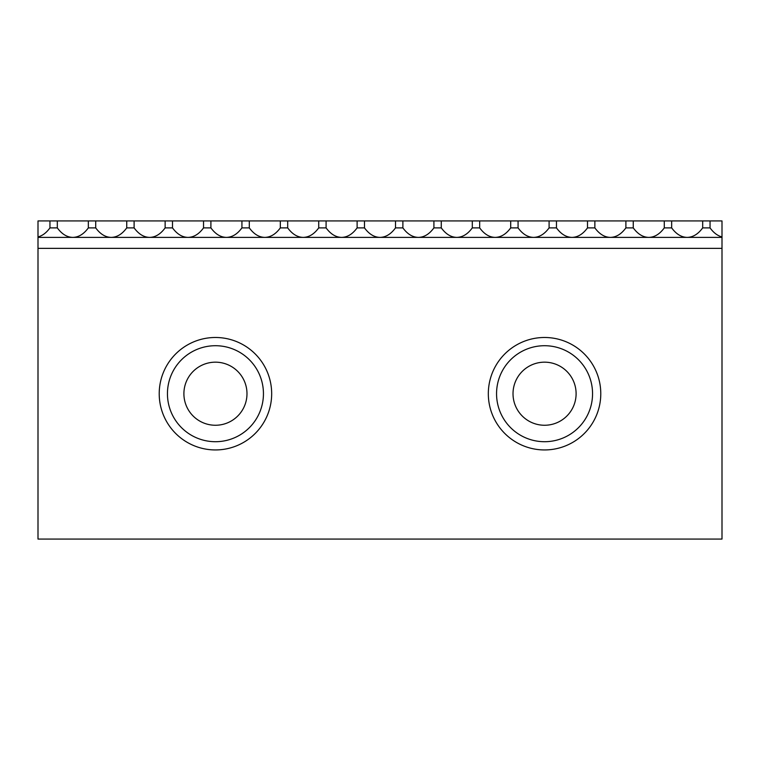 <?xml version="1.0" encoding="UTF-8"?>
<svg xmlns="http://www.w3.org/2000/svg" width="760" height="760" viewBox="0 0 760 760"><rect width="100%" height="100%" fill="white"/><g stroke="black" fill="none" stroke-linecap="round" stroke-linejoin="round"><path stroke-width="1.14" d="M183.901 393.709A31.54 31.54 0 0 0 231.211 421.03A31.54 31.54 0 0 0 231.211 366.396A31.54 31.54 0 0 0 183.901 393.709M513.019 393.709A31.54 31.54 0 0 0 560.329 421.03A31.54 31.54 0 0 0 560.329 366.396A31.54 31.54 0 0 0 513.019 393.709M165.138 227.886C160.588 234.108 155.42 237.272 149.625 237.386C143.83 237.272 138.652 234.108 134.111 227.886L134.111 220.932L165.138 220.932L165.138 227.886L172.501 227.886L172.501 220.932L203.537 220.932L203.537 227.886C198.987 234.108 193.819 237.272 188.014 237.386C182.219 237.272 177.052 234.108 172.501 227.886M126.739 227.886C122.189 234.108 117.021 237.272 111.226 237.386C105.431 237.272 100.263 234.108 95.712 227.886L95.712 220.932L126.739 220.932L126.739 227.886L134.111 227.886M88.34 227.886C83.799 234.108 78.622 237.272 72.827 237.386C67.032 237.272 61.864 234.108 57.313 227.886L57.313 220.932L88.34 220.932L88.34 227.886L95.712 227.886M357.115 227.886C352.573 234.108 347.396 237.272 341.601 237.386C335.806 237.272 330.638 234.108 326.087 227.886L326.087 220.932L357.115 220.932L357.115 227.886L364.486 227.886L364.486 220.932L722 220.932L722 236.939C717.554 235.761 713.564 232.75 710.049 227.886L710.049 220.932M722 236.939L722 539.068L722 220.932L38 220.932L49.951 220.932L49.951 227.886C46.436 232.75 42.446 235.761 38 236.939L38 220.932L722 220.932L722 539.068L38 539.068L38 236.939M210.9 220.932L241.927 220.932L241.927 227.886C237.386 234.108 232.208 237.272 226.413 237.386C220.618 237.272 215.45 234.108 210.9 227.886L210.9 220.932L203.537 220.932M249.299 220.932L280.326 220.932L280.326 227.886C275.776 234.108 270.608 237.272 264.812 237.386C259.017 237.272 253.849 234.108 249.299 227.886L249.299 220.932L241.927 220.932M287.698 220.932L318.725 220.932L318.725 227.886C314.174 234.108 309.006 237.272 303.212 237.386C297.416 237.272 292.239 234.108 287.698 227.886L287.698 220.932L280.326 220.932M722 237.386L722 220.932L722 237.386L38 237.386M326.087 227.886L318.725 227.886M433.912 220.932L433.912 227.886C429.362 234.108 424.194 237.272 418.399 237.386C412.604 237.272 407.426 234.108 402.885 227.886L395.513 227.886C390.963 234.108 385.795 237.272 380 237.386C374.205 237.272 369.037 234.108 364.486 227.886M287.698 227.886L280.326 227.886M249.299 227.886L241.927 227.886M210.9 227.886L203.537 227.886M357.115 220.932L364.486 220.932M318.725 220.932L326.087 220.932M88.34 220.932L95.712 220.932M126.739 220.932L134.111 220.932M165.138 220.932L172.501 220.932M49.951 220.932L57.313 220.932M510.701 220.932L510.701 227.886C506.15 234.108 500.983 237.272 495.188 237.386C489.392 237.272 484.224 234.108 479.674 227.886L479.674 220.932M472.302 220.932L472.302 227.886C467.761 234.108 462.583 237.272 456.788 237.386C450.993 237.272 445.825 234.108 441.275 227.886L441.275 220.932M402.885 227.886L402.885 220.932M702.686 220.932L702.686 227.886C698.136 234.108 692.968 237.272 687.173 237.386C681.378 237.272 676.2 234.108 671.659 227.886L671.659 220.932M664.288 220.932L664.288 227.886C659.737 234.108 654.569 237.272 648.774 237.386C642.979 237.272 637.811 234.108 633.26 227.886L633.26 220.932M625.889 220.932L625.889 227.886C621.347 234.108 616.17 237.272 610.375 237.386C604.58 237.272 599.412 234.108 594.861 227.886L594.861 220.932M587.499 220.932L587.499 227.886C582.948 234.108 577.781 237.272 571.986 237.386C566.181 237.272 561.013 234.108 556.462 227.886L556.462 220.932M549.1 220.932L549.1 227.886C544.549 234.108 539.381 237.272 533.586 237.386C527.792 237.272 522.614 234.108 518.073 227.886L518.073 220.932M671.659 227.886L664.288 227.886M633.26 227.886L625.889 227.886M594.861 227.886L587.499 227.886M556.462 227.886L549.1 227.886M441.275 227.886L433.912 227.886M479.674 227.886L472.302 227.886M518.073 227.886L510.701 227.886M710.049 227.886L702.686 227.886M395.513 220.932L395.513 227.886M57.313 227.886L49.951 227.886M600.78 393.709A56.221 56.221 0 0 0 516.439 345.021A56.221 56.221 0 0 0 516.439 442.405A56.221 56.221 0 0 0 600.78 393.709M271.672 393.709A56.221 56.221 0 0 0 187.331 345.021A56.221 56.221 0 0 0 187.331 442.405A56.221 56.221 0 0 0 271.672 393.709M496.556 393.709A47.994 47.994 0 0 1 544.559 345.714A47.994 47.994 0 0 1 592.553 393.709A47.994 47.994 0 0 1 544.559 441.712A47.994 47.994 0 0 1 496.556 393.709M167.447 393.709A47.994 47.994 0 0 1 215.441 345.714A47.994 47.994 0 0 1 263.445 393.709A47.994 47.994 0 0 1 215.441 441.712A47.994 47.994 0 0 1 167.447 393.709M38 248.358L722 248.358M404.681 220.932L355.319 220.932L404.681 220.932"/></g></svg>

